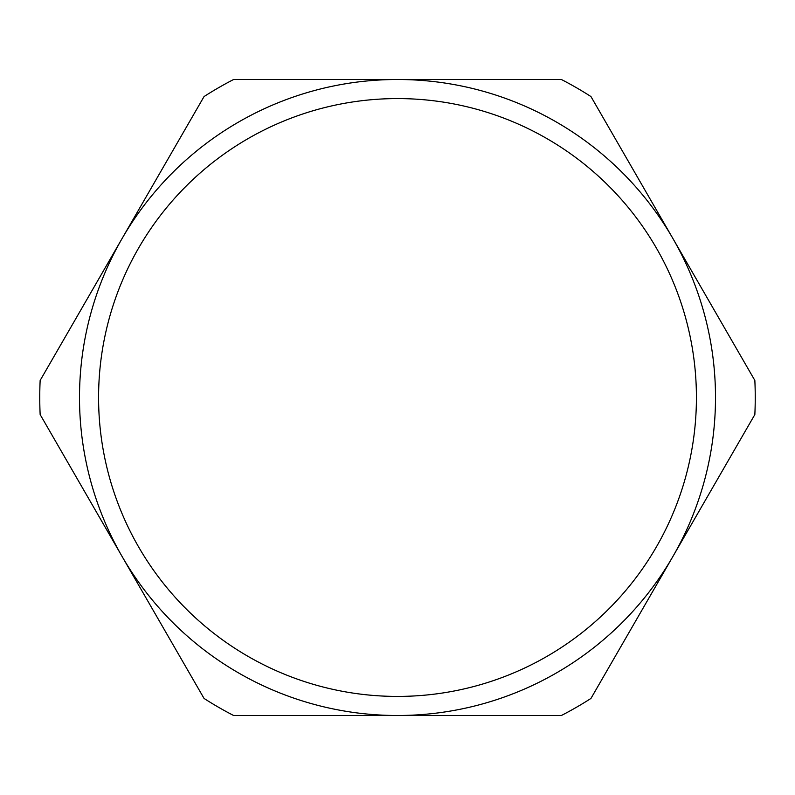 <?xml version="1.0" encoding="UTF-8"?>
<svg xmlns="http://www.w3.org/2000/svg" width="795" height="795" viewBox="0 0 795 795"><rect width="100%" height="100%" fill="white"/><g stroke="black" fill="none" stroke-linecap="round" stroke-linejoin="round"><path stroke-width="1.19" d="M561.389 715.5L233.611 715.5A357.75 357.75 0 0 1 204.047 698.437L40.157 414.563A357.75 357.75 0 0 1 40.157 380.437L204.047 96.563A357.75 357.75 0 0 1 233.611 79.5L561.389 79.5A357.75 357.75 0 0 1 590.953 96.563L754.843 380.437A357.75 357.75 0 0 1 754.843 414.563L590.953 698.437A357.75 357.75 0 0 1 561.389 715.5M715.5 397.5A318 318 0 0 0 397.5 79.5A318 318 0 0 0 79.5 397.5A318 318 0 0 0 397.5 715.5A318 318 0 0 0 715.5 397.5M98.58 397.5A298.92 298.92 0 0 0 397.5 696.42A298.92 298.92 0 0 0 696.42 397.5A298.92 298.92 0 0 0 397.5 98.58A298.92 298.92 0 0 0 98.58 397.5"/></g></svg>
